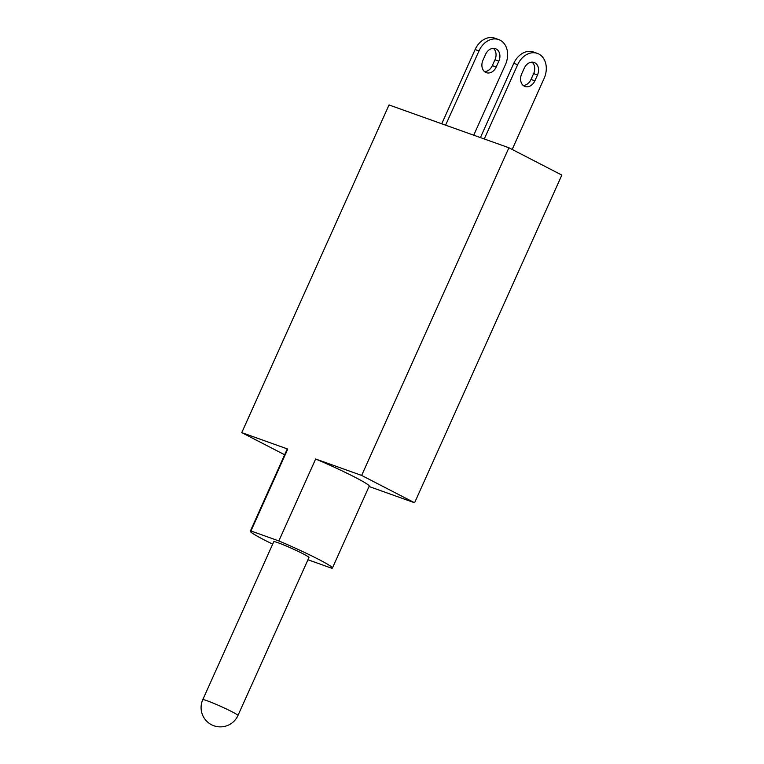 <?xml version="1.0" encoding="UTF-8"?>
<svg xmlns="http://www.w3.org/2000/svg" width="764" height="764" viewBox="0 0 764 764"><rect width="100%" height="100%" fill="white"/><g stroke="black" fill="none" stroke-linecap="round" stroke-linejoin="round"><path stroke-width="1.15" d="M445.613 125.162L478.99 50.911A19.281 14.841 -70.3 0 1 498.711 39.585A19.281 14.841 -70.3 0 1 500.105 40.186A19.281 14.841 -70.3 0 1 505.453 64.577L473.718 135.199M441.745 123.778L475.122 49.536A19.281 14.841 -70.3 0 1 494.843 38.2L498.711 39.585M496.208 67.012A9.645 7.42 -70.3 0 1 486.343 72.675A9.645 7.42 -70.3 0 1 482.972 60.175L485.598 54.33A9.645 7.42 -70.3 0 1 495.464 48.667A9.645 7.42 -70.3 0 1 498.835 61.158L496.208 67.012L492.341 65.628L494.967 59.783A9.645 7.42 109.7 0 0 493.401 48.323M484.538 71.635A9.645 7.42 109.7 0 0 492.341 65.628M484.29 138.972L517.658 64.72A19.281 14.841 -70.3 0 1 537.379 53.394A19.281 14.841 -70.3 0 1 538.782 54.005A19.281 14.841 -70.3 0 1 544.121 78.386L512.186 149.457M480.422 137.596L513.79 63.345A19.281 14.841 -70.3 0 1 533.511 52.009L537.379 53.394M534.876 80.822A9.645 7.42 -70.3 0 1 525.021 86.485A9.645 7.42 -70.3 0 1 521.65 73.993L524.276 68.139A9.645 7.42 -70.3 0 1 534.131 62.476A9.645 7.42 -70.3 0 1 537.512 74.968L534.876 80.822L531.009 79.437L533.644 73.592A9.645 7.42 109.7 0 0 532.078 62.142M523.216 85.444A9.645 7.42 109.7 0 0 531.009 79.437M307.949 559.745L331.767 568.254A45 2.951 -155.8 0 0 332.407 568.063A45 2.951 -155.8 0 0 318.435 559.277A45 2.951 -155.8 0 0 278.841 540.931L250.955 530.97A45 2.951 -155.8 0 0 250.315 531.161A45 2.951 -155.8 0 0 264.287 539.947A45 2.951 -155.8 0 0 272.672 544.14M202.775 699.69L273.77 541.705A19.281 1.27 24.2 0 1 284.332 545.2A19.281 1.27 24.2 0 1 302.964 553.757A19.281 1.27 24.2 0 1 308.952 557.519L237.957 715.496A19.281 1.27 24.2 0 0 231.96 711.733A19.281 1.27 24.2 0 0 213.337 703.176A19.281 1.27 24.2 0 0 202.775 699.69A19.281 19.281 0 0 0 211.513 724.73A19.281 19.281 0 0 0 237.957 715.496M250.955 530.97L287.761 449.051L241.768 432.625L389.029 104.954L508.91 147.767L361.649 475.437L414.585 502.769L561.846 175.09L508.91 147.767M250.315 531.161L287.13 449.251A45 2.951 24.2 0 1 287.761 449.051M284.647 454.761L241.768 432.625M414.585 502.769L369.06 486.506M361.649 475.437L315.656 459.011L278.841 540.931M315.656 459.011A45 2.951 24.2 0 1 355.241 477.366A45 2.951 24.2 0 1 369.222 486.143L332.407 568.063M475.122 49.536L478.99 50.911M494.967 59.783L498.835 61.158M513.79 63.345L517.658 64.72M533.644 73.592L537.512 74.968"/></g></svg>
